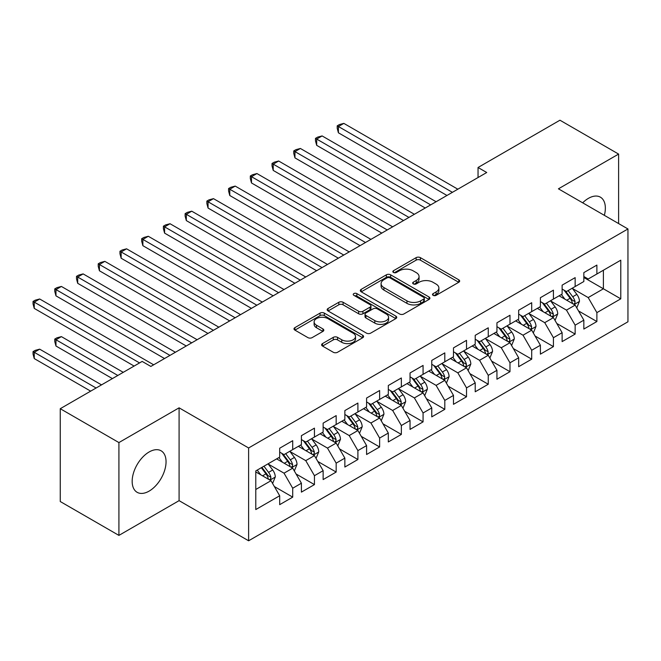 <?xml version="1.0" encoding="UTF-8"?>
<svg xmlns="http://www.w3.org/2000/svg" width="661" height="661" viewBox="0 0 661 661"><rect width="100%" height="100%" fill="white"/><g stroke="black" fill="none" stroke-linecap="round" stroke-linejoin="round"><path stroke-width="0.99" d="M433.129 295.351A2.115 1.223 0 0 0 436.111 295.351L458.775 282.272A3.016 1.743 0 0 0 459.659 281.041A3.016 1.743 0 0 0 458.775 279.81L420.388 257.65A3.016 1.743 0 0 0 416.124 257.65L393.46 270.729A2.115 1.223 0 0 0 392.849 271.588A2.115 1.223 0 0 0 393.46 272.448A2.115 1.223 0 0 0 396.451 272.448L399.384 270.762A9.651 5.569 0 0 1 413.034 270.762L416.232 272.605A9.651 5.569 0 0 1 419.057 276.546A9.651 5.569 0 0 1 416.232 280.487L413.299 282.181A2.115 1.223 0 0 0 412.679 283.04A2.115 1.223 0 0 0 413.299 283.9A2.115 1.223 0 0 0 416.281 283.9L419.214 282.206A9.651 5.569 0 0 1 432.864 282.206L436.062 284.056A9.651 5.569 0 0 1 438.887 287.998A9.651 5.569 0 0 1 436.062 291.939L433.129 293.624A2.115 1.223 0 0 0 432.509 294.492A2.115 1.223 0 0 0 433.129 295.351L433.129 293.624M149.113 491.115A23.97 13.84 120 0 0 164.763 469.996A23.97 13.84 120 0 0 161.094 450.794A23.97 13.84 120 0 0 149.113 451.984A23.97 13.84 120 0 0 133.456 473.102A23.97 13.84 120 0 0 137.124 492.305A23.97 13.84 120 0 0 149.113 491.115M604.352 215.337A23.97 13.84 120 0 0 600.395 197.168A23.97 13.84 120 0 0 588.406 198.358A23.97 13.84 120 0 0 582.672 202.82M322.502 343.588A3.016 1.743 0 0 0 321.618 344.819A3.016 1.743 0 0 0 322.502 346.05L333.276 352.263A3.016 1.743 0 0 0 337.54 352.263L362.699 337.738A3.016 1.743 0 0 0 363.583 336.507A3.016 1.743 0 0 0 362.699 335.276L324.32 313.116A3.016 1.743 0 0 0 320.048 313.116L294.889 327.641A3.016 1.743 0 0 0 294.005 328.872A3.016 1.743 0 0 0 294.889 330.103L307.894 337.614A3.016 1.743 0 0 0 312.157 337.614L322.932 331.392A3.016 1.743 0 0 0 323.816 330.161A3.016 1.743 0 0 0 322.932 328.93L316.479 325.212A8.064 4.66 0 0 1 314.115 321.915A8.064 4.66 0 0 1 319.098 317.611A8.064 4.66 0 0 1 327.889 318.619L353.156 333.21A8.064 4.66 0 0 1 355.519 336.507A8.064 4.66 0 0 1 350.545 340.812A8.064 4.66 0 0 1 341.754 339.795L337.54 337.366A3.016 1.743 0 0 0 333.276 337.366L322.502 343.588L322.502 346.05M118.914 442.573L118.914 535.393L179.09 500.65L179.09 407.829L118.914 442.573L60.25 408.705L142.156 361.418L150.848 366.434L486.727 172.513L478.043 167.497L478.043 177.536M179.09 407.829L248.619 447.968L627.95 228.962L627.95 321.783L248.619 540.789L248.619 447.968M618.605 223.567L618.605 154.079L558.429 188.823L627.95 228.962M618.605 154.079L559.95 120.211L478.043 167.497M399.591 313.975A3.016 1.743 0 0 0 403.863 313.975L429.022 299.45A3.016 1.743 0 0 0 429.906 298.21A3.016 1.743 0 0 0 429.022 296.979L390.634 274.819A3.016 1.743 0 0 0 386.371 274.819L361.212 289.353A3.016 1.743 0 0 0 360.328 290.584A3.016 1.743 0 0 0 361.212 291.815L399.591 313.975M354.693 295.806A2.115 1.223 0 0 1 356.841 296.103L356.841 293.6L395.865 316.132A3.016 1.743 0 0 1 396.749 317.363A3.016 1.743 0 0 1 395.865 318.594L370.697 333.119A3.016 1.743 0 0 1 366.434 333.119L328.046 310.959L328.046 308.497A3.016 1.743 0 0 0 327.162 309.728A3.016 1.743 0 0 0 328.046 310.959M328.046 308.497L338.82 302.275A3.016 1.743 0 0 1 343.084 302.275L358.65 311.265A3.016 1.743 0 0 0 362.914 311.265L370.061 307.142A3.016 1.743 0 0 0 370.945 305.911A3.016 1.743 0 0 0 370.061 304.68L353.85 295.318A2.115 1.223 0 0 1 353.23 294.459A2.115 1.223 0 0 1 354.536 293.335A2.115 1.223 0 0 1 356.841 293.6M583.845 277.504L603.402 288.791L603.402 270.225L620.778 260.194L596.883 273.993L596.883 265.086L583.845 272.613L583.845 281.52L575.153 286.535L575.153 277.628L562.123 285.155L562.123 294.062L553.431 299.078L553.431 290.171L540.392 297.698L540.392 306.605L531.7 311.62L531.7 302.713L518.67 310.24L518.67 319.147L509.978 324.163L509.978 315.256L496.94 322.783L496.94 331.69L488.256 336.705L488.256 327.806L475.218 335.325L475.218 344.232L466.526 349.256L466.526 340.349L453.487 347.876L453.487 356.775L444.803 361.798L444.803 352.891L431.765 360.419L431.765 369.325L423.073 374.341L423.073 365.434L410.035 372.961L410.035 381.868L401.351 386.883L401.351 377.976L388.313 385.503L388.313 394.41L379.621 399.426L379.621 390.519L366.591 398.046L366.591 406.953L357.898 411.968L357.898 403.061L344.86 410.588L344.86 419.495L336.168 424.511L336.168 415.604L323.138 423.131L323.138 432.038L314.446 437.053L314.446 428.146L301.408 435.673L301.408 444.58L292.716 449.596L292.716 440.697L279.686 448.216L279.686 457.123L255.782 470.921L255.782 509.557L279.686 495.758L270.993 480.704L255.782 471.929M620.778 260.194L620.778 298.83L596.883 312.628L588.191 297.574L572.443 288.477M578.524 310.934L596.883 321.535L596.883 312.628M596.883 321.535L583.845 329.054L583.845 320.155L575.153 325.171L566.469 310.116L550.712 301.019M556.802 323.477L575.153 334.078L575.153 325.171M575.153 334.078L562.123 341.605L562.123 332.698L553.431 337.713L544.738 322.659L528.99 313.57M535.071 336.019L553.431 346.62L553.431 337.713M553.431 346.62L540.392 354.147L540.392 345.24L531.7 350.256L523.016 335.201L507.26 326.113M513.349 348.562L531.7 359.163L531.7 350.256M531.7 359.163L518.67 366.69L518.67 357.783L509.978 362.798L501.286 347.744L485.538 338.655M491.619 361.104L509.978 371.705L509.978 362.798M509.978 371.705L496.94 379.232L496.94 370.325L488.256 375.341L479.564 360.295L463.807 351.198M469.897 373.647L488.256 384.248L488.256 375.341M488.256 384.248L475.218 391.775L475.218 382.868L466.526 387.883L457.833 372.837L442.085 363.74M448.166 386.189L466.526 396.79L466.526 387.883M466.526 396.79L453.487 404.317L453.487 395.41L444.803 400.426L436.111 385.38L420.355 376.283M426.444 398.74L444.803 409.333L444.803 400.426M444.803 409.333L431.765 416.86L431.765 407.953L423.073 412.976L414.381 397.922L398.633 388.825M404.714 411.282L423.073 421.875L423.073 412.976M423.073 421.875L410.035 429.402L410.035 420.495L401.351 425.519L392.659 410.464L376.902 401.367M382.992 423.825L401.351 434.426L401.351 425.519M401.351 434.426L388.313 441.945L388.313 433.046L379.621 438.061L370.928 423.007L355.18 413.91M361.261 436.367L379.621 446.968L379.621 438.061M379.621 446.968L366.591 454.495L366.591 445.588L357.898 450.604L349.206 435.549L333.458 426.461M339.539 448.91L357.898 459.511L357.898 450.604M357.898 459.511L344.86 467.038L344.86 458.131L336.168 463.146L327.484 448.092L311.728 439.003M317.809 461.452L336.168 472.053L336.168 463.146M336.168 472.053L323.138 479.58L323.138 470.673L314.446 475.689L305.754 460.634L290.005 451.546M296.087 473.995L314.446 484.596L314.446 475.689M314.446 484.596L301.408 492.123L301.408 483.216L292.716 488.231L284.032 473.177L268.275 464.088M274.356 486.537L292.716 497.138L292.716 488.231M292.716 497.138L279.686 504.665L279.686 495.758M279.686 452.107L284.032 454.619L292.716 449.596M255.782 489.487L270.993 480.704M301.408 439.565L305.754 442.077L314.446 437.053M284.032 473.177L292.716 468.162L276.645 458.883M301.408 483.216L292.716 468.162M323.138 427.023L327.484 429.526L336.168 424.511M305.754 460.634L314.446 455.619L298.367 446.34M323.138 470.673L314.446 455.619M344.86 414.48L349.206 416.984L357.898 411.968M327.484 448.092L336.168 443.077L320.089 433.798M344.86 458.131L336.168 443.077M366.591 401.938L370.928 404.441L379.621 399.426M349.206 435.549L357.898 430.534L341.82 421.247M366.591 445.588L357.898 430.534M388.313 389.387L392.659 391.899L401.351 386.883M370.928 423.007L379.621 417.992L363.542 408.705M388.313 433.046L379.621 417.992M410.035 376.844L414.381 379.356L423.073 374.341M392.659 410.464L401.351 405.449L385.272 396.162M410.035 420.495L401.351 405.449M431.765 364.302L436.111 366.814L444.803 361.798M414.381 397.922L423.073 392.907L406.994 383.62M431.765 407.953L423.073 392.907M453.487 351.759L457.833 354.271L466.526 349.256M436.111 385.38L444.803 380.356L428.725 371.077M453.487 395.41L444.803 380.356M475.218 339.217L479.564 341.729L488.256 336.705M457.833 372.837L466.526 367.813L450.447 358.535M475.218 382.868L466.526 367.813M496.94 326.674L501.286 329.186L509.978 324.163M479.564 360.295L488.256 355.271L472.177 345.992M496.94 370.325L488.256 355.271M518.67 314.132L523.016 316.636L531.7 311.62M501.286 347.744L509.978 342.729L493.899 333.45M518.67 357.783L509.978 342.729M540.392 301.59L544.738 304.093L553.431 299.078M523.016 335.201L531.7 330.186L515.63 320.907M540.392 345.24L531.7 330.186M562.123 289.047L566.469 291.551L575.153 286.535M544.738 322.659L553.431 317.644L537.352 308.365M562.123 332.698L553.431 317.644M583.845 276.505L588.191 279.008L596.883 273.993M566.469 310.116L575.153 305.101L559.082 295.814M583.845 320.155L575.153 305.101M60.25 408.705L60.25 501.525L118.914 535.393M179.09 500.65L248.619 540.789M588.191 297.574L603.402 288.791L620.778 298.83M433.971 295.649L436.062 294.442A9.651 5.569 0 0 0 438.887 290.501L438.887 287.998M419.057 276.546L419.057 279.049A9.651 5.569 0 0 1 416.232 282.991L414.141 284.197M458.734 282.297L420.388 260.153A3.016 1.743 0 0 0 416.124 260.153L394.311 272.745M428.981 299.466L390.634 277.331A3.016 1.743 0 0 0 386.371 277.331L361.253 291.832M423.693 299.078A2.115 1.223 0 0 0 424.312 298.21A2.115 1.223 0 0 0 423.693 297.351L389.998 277.901A2.115 1.223 0 0 0 387.015 277.901L383.917 279.686A9.651 5.569 0 0 0 381.091 283.627A9.651 5.569 0 0 0 383.917 287.568L406.953 300.862A9.651 5.569 0 0 0 420.603 300.862L423.693 299.078L423.693 301.581A2.115 1.223 0 0 0 424.312 300.722L424.312 298.21M381.091 283.627L381.091 286.13A9.651 5.569 0 0 0 383.917 290.072L383.917 287.568M423.693 301.581L420.603 303.366A9.651 5.569 0 0 1 406.953 303.366L383.917 290.072M328.087 310.984L338.82 304.787L338.82 302.275M370.945 305.911L370.945 308.414A3.016 1.743 0 0 1 370.061 309.645L362.914 313.777A3.016 1.743 0 0 1 358.65 313.777L343.084 304.787A3.016 1.743 0 0 0 338.82 304.787M356.841 296.103L395.823 318.61M374.804 320.593A8.064 4.66 0 0 0 383.595 321.601A8.064 4.66 0 0 0 388.577 317.297A8.064 4.66 0 0 0 386.214 314.008L377.307 308.861A3.016 1.743 0 0 0 373.044 308.861L365.905 312.992A3.016 1.743 0 0 0 365.021 314.223A3.016 1.743 0 0 0 365.905 315.454L374.804 320.593L374.804 323.097A8.064 4.66 0 0 0 383.595 324.113A8.064 4.66 0 0 0 388.577 319.808L388.577 317.297M365.021 314.223L365.021 316.726A3.016 1.743 0 0 0 365.905 317.958L365.905 315.454M374.804 323.097L365.905 317.958M355.519 336.507L355.519 339.01A8.064 4.66 0 0 1 350.545 343.315A8.064 4.66 0 0 1 341.754 342.307L337.54 339.878A3.016 1.743 0 0 0 333.276 339.878L322.543 346.067M314.115 321.915L314.115 324.427A8.064 4.66 0 0 0 316.479 327.716L316.479 325.212M322.89 331.417L316.479 327.716M362.666 337.763L324.32 315.619A3.016 1.743 0 0 0 320.048 315.619L294.93 330.128M576.764 307.886L579.457 301.309A8.139 4.701 -120 0 0 576.855 294.376L572.244 288.221M564.891 299.169L561.379 294.492M559.743 296.202L559.338 295.665M338.407 182.965L403.524 220.559L294.955 157.88L294.955 151.609L300.391 148.469L414.381 214.288M573.624 304.217L574.88 303.077L575.062 301.656A8.139 4.701 -120 0 0 572.732 296.764L568.113 290.6M565.477 290.98L571.178 298.59A4.148 2.396 60 0 1 571.939 299.854L575.062 301.656M564.048 290.154L570.121 298.268A8.139 4.701 60 0 1 572.451 303.168L572.616 303.639M452.405 192.334L338.407 126.515L343.836 123.384L457.833 189.195M446.976 195.474L338.407 132.795L338.407 126.515L337.217 125.83L339.382 124.574L343.836 123.384M338.407 132.795L337.217 128.341L337.217 125.83M555.042 320.428L557.727 313.851A8.139 4.701 -120 0 0 555.133 306.919L550.514 300.763M543.16 311.719L539.657 307.035M538.013 308.745L537.616 308.208M316.685 195.507L381.794 233.102L273.233 170.422L273.233 164.151L278.661 161.011L392.659 226.83M551.894 316.759L553.158 315.619L553.331 314.198A8.139 4.701 -120 0 0 551.001 309.307L546.391 303.143M543.755 303.531L549.456 311.141A4.148 2.396 60 0 1 550.208 312.397L553.331 314.198M542.326 302.697L548.399 310.81A8.139 4.701 60 0 1 550.729 315.71L550.894 316.181M533.311 332.97L536.005 326.402A8.139 4.701 -120 0 0 533.41 319.461L528.792 313.306M521.438 324.262L517.927 319.577M516.291 321.287L515.886 320.75M294.955 208.05L360.071 245.644L251.502 182.965L251.502 176.694L256.939 173.554L370.928 239.373M530.172 329.302L531.427 328.162L531.609 326.749A8.139 4.701 -120 0 0 529.279 321.849L524.66 315.685M522.033 316.074L527.726 323.683A4.148 2.396 60 0 1 528.486 324.939L531.609 326.749M520.595 315.247L526.668 323.353A8.139 4.701 60 0 1 528.998 328.253L529.164 328.724M430.675 204.877L316.685 139.066L322.114 135.926L436.111 201.745M425.246 208.017L316.685 145.337L316.685 139.066L315.487 138.372L317.66 137.116L322.114 135.926M316.685 145.337L315.487 140.884L315.487 138.372M408.952 217.419L293.765 150.915L295.938 149.659L300.391 148.469M294.955 157.88L293.765 153.426L293.765 150.915M511.589 345.513L514.283 338.944A8.139 4.701 -120 0 0 511.68 332.012L507.061 325.848M499.708 336.804L496.204 332.119M494.56 333.83L494.164 333.293M273.233 220.592L338.341 258.187L229.78 195.507L229.78 189.236L235.209 186.096L349.206 251.915M508.441 341.844L509.705 340.712L509.887 339.291A8.139 4.701 -120 0 0 507.549 334.392L502.938 328.228M500.303 328.616L506.004 336.226A4.148 2.396 60 0 1 506.756 337.482L509.887 339.291M498.873 327.79L504.946 335.895A8.139 4.701 60 0 1 507.276 340.795L507.441 341.266M489.859 358.055L492.552 351.487A8.139 4.701 -120 0 0 489.958 344.555L485.339 338.391M477.986 349.347L474.474 344.662M472.838 346.372L472.433 345.843M251.502 233.135L316.619 270.729L208.05 208.05L208.05 201.779L213.486 198.647L327.476 264.458M486.719 354.387L487.983 353.255L488.157 351.834A8.139 4.701 -120 0 0 485.827 346.934L481.208 340.77M478.581 341.159L484.273 348.768A4.148 2.396 60 0 1 485.034 350.024L488.157 351.834M477.143 340.332L483.216 348.438A8.139 4.701 60 0 1 485.554 353.338L485.711 353.809M387.23 229.962L272.035 163.457L274.208 162.209L278.661 161.011M273.233 170.422L272.035 165.969L272.035 163.457M365.5 242.504L250.312 176L252.485 174.752L256.939 173.554M251.502 182.965L250.312 178.511L250.312 176M468.137 370.598L470.83 364.029A8.139 4.701 -120 0 0 468.228 357.097L463.617 350.933M456.255 361.889L452.752 357.204M451.108 358.915L450.711 358.386M229.78 245.685L294.889 283.272L186.328 220.592L186.328 214.321L191.756 211.19L305.754 277M464.989 366.929L466.253 365.797L466.435 364.376A8.139 4.701 -120 0 0 464.105 359.477L459.486 353.321M456.85 353.701L462.551 361.311A4.148 2.396 60 0 1 463.303 362.567L466.435 364.376M455.421 352.875L461.494 360.98A8.139 4.701 60 0 1 463.824 365.88L463.989 366.351M343.778 255.055L228.582 188.55L230.755 187.294L235.209 186.096M229.78 195.507L228.582 191.054L228.582 188.55M446.406 383.149L449.1 376.572A8.139 4.701 -120 0 0 446.505 369.639L441.887 363.476M434.533 374.432L431.022 369.747M429.386 371.457L428.981 370.928M208.05 258.228L273.167 295.814L164.597 233.135L164.597 226.863L170.034 223.732L284.032 289.543M443.267 379.472L444.531 378.34L444.704 376.919A8.139 4.701 -120 0 0 442.374 372.019L437.756 365.864M435.128 366.244L440.829 373.853A4.148 2.396 60 0 1 441.581 375.118L444.704 376.919M433.69 365.417L439.772 373.523A8.139 4.701 60 0 1 442.102 378.423L442.267 378.893M322.047 267.598L206.86 201.093L209.033 199.837L213.486 198.647M208.05 208.05L206.86 203.596L206.86 201.093M424.684 395.691L427.378 389.114A8.139 4.701 -120 0 0 424.775 382.182L420.165 376.018M412.803 386.974L409.299 382.289M407.655 384L407.259 383.471M186.328 270.77L251.436 308.365L142.875 245.685L142.875 239.406L148.304 236.274L262.301 302.085M421.536 392.014L422.8 390.882L422.982 389.461A8.139 4.701 -120 0 0 420.652 384.562L416.033 378.406M413.398 378.786L419.099 386.396A4.148 2.396 60 0 1 419.851 387.66L422.982 389.461M411.968 377.96L418.041 386.074A8.139 4.701 60 0 1 420.371 390.965L420.536 391.436M300.325 280.14L185.13 213.635L187.303 212.379L191.756 211.19M186.328 220.592L185.13 216.139L185.13 213.635M402.954 408.234L405.647 401.657A8.139 4.701 -120 0 0 403.053 394.724L398.434 388.561M391.081 399.517L387.569 394.832M385.933 396.542L385.537 396.013M164.597 283.313L229.714 320.907L121.145 258.228L121.145 251.957L126.581 248.817L240.579 314.636M399.814 404.557L401.078 403.425L401.252 402.004A8.139 4.701 -120 0 0 398.922 397.112L394.311 390.948M391.676 391.329L397.377 398.938A4.148 2.396 60 0 1 398.129 400.202L401.252 402.004M390.238 390.502L396.319 398.616A8.139 4.701 60 0 1 398.649 403.507L398.814 403.978M278.595 292.683L163.407 226.178L165.581 224.922L170.034 223.732M164.597 233.135L163.407 228.681L163.407 226.178M381.232 420.776L383.925 414.199A8.139 4.701 -120 0 0 381.323 407.267L376.712 401.111M369.359 412.059L365.847 407.383M364.203 409.093L363.806 408.556M142.875 295.855L207.984 333.45L99.423 270.77L99.423 264.499L104.851 261.359L218.849 327.178M378.092 417.108L379.348 415.967L379.53 414.546A8.139 4.701 -120 0 0 377.2 409.655L372.581 403.491M369.945 403.871L375.646 411.481A4.148 2.396 60 0 1 376.398 412.745L379.53 414.546M368.516 403.045L374.589 411.159A8.139 4.701 60 0 1 376.919 416.05L377.084 416.529M256.873 305.225L141.677 238.72L143.85 237.464L148.304 236.274M142.875 245.685L141.677 241.232L141.677 238.72M359.501 433.319L362.195 426.742A8.139 4.701 -120 0 0 359.601 419.809L354.982 413.654M347.628 424.602L344.117 419.925M342.481 421.635L342.084 421.098M121.145 308.398L186.262 345.992L77.701 283.313L77.701 277.042L83.129 273.902L197.127 339.721M356.362 429.65L357.626 428.51L357.799 427.089A8.139 4.701 -120 0 0 355.469 422.197L350.859 416.033M348.223 416.422L353.924 424.023A4.148 2.396 60 0 1 354.676 425.287L357.799 427.089M346.785 415.587L352.867 423.701A8.139 4.701 60 0 1 355.197 428.601L355.362 429.072M235.142 317.767L119.955 251.263L122.128 250.007L126.581 248.817M121.145 258.228L119.955 253.774L119.955 251.263M337.779 445.861L340.473 439.292A8.139 4.701 -120 0 0 337.87 432.352L333.26 426.196M325.906 437.152L322.394 432.468M320.75 434.178L320.354 433.641M99.423 320.94L164.531 358.535L55.97 295.855L55.97 289.584L61.399 286.444L175.396 352.263M334.64 442.192L335.895 441.052L336.077 439.639A8.139 4.701 -120 0 0 333.747 434.74L329.128 428.576M326.493 428.964L332.194 436.574A4.148 2.396 60 0 1 332.946 437.83L336.077 439.639M325.063 428.138L331.136 436.243A8.139 4.701 60 0 1 333.466 441.143L333.631 441.614M213.42 330.31L98.225 263.805L100.398 262.549L104.851 261.359M99.423 270.77L98.225 266.317L98.225 263.805M316.049 458.404L318.742 451.835A8.139 4.701 -120 0 0 316.148 444.894L311.529 438.739M304.176 449.695L300.672 445.01M299.028 446.72L298.632 446.183M77.701 333.483L134.117 366.062L34.248 308.398L34.248 302.127L39.677 298.987L153.674 364.806M312.909 454.735L314.173 453.603L314.347 452.182A8.139 4.701 -120 0 0 312.017 447.282L307.406 441.118M304.771 441.507L310.472 449.116A4.148 2.396 60 0 1 311.224 450.372L314.347 452.182M303.341 440.68L309.414 448.786A8.139 4.701 60 0 1 311.744 453.686L311.909 454.157M191.69 342.852L76.502 276.348L78.676 275.092L83.129 273.902M77.701 283.313L76.502 278.859L76.502 276.348M294.327 470.946L297.02 464.377A8.139 4.701 -120 0 0 294.418 457.445L289.807 451.281M282.454 462.237L278.942 457.552M277.306 459.263L276.901 458.734M123.252 372.333L61.399 336.623L55.97 339.754L55.97 346.025L112.395 378.604M291.187 467.277L292.443 466.145L292.625 464.724A8.139 4.701 -120 0 0 290.295 459.825L285.676 453.661M283.04 454.049L288.741 461.659A4.148 2.396 60 0 1 289.501 462.915L292.625 464.724M281.611 453.223L287.684 461.328A8.139 4.701 60 0 1 290.014 466.228L290.179 466.699M55.97 346.025L54.772 341.58L54.772 339.068L117.823 375.465M54.772 339.068L56.945 337.812L61.399 336.623M169.968 355.395L54.772 288.89L56.945 287.642L61.399 286.444M55.97 295.855L54.772 291.402L54.772 288.89M272.596 483.488L275.29 476.92A8.139 4.701 -120 0 0 272.696 469.988L268.077 463.824M260.723 474.78L257.22 470.095M101.53 384.876L39.677 349.165L34.248 352.305L34.248 358.576L90.664 391.147M269.457 479.82L270.721 478.688L270.894 477.267A8.139 4.701 -120 0 0 268.564 472.367L263.954 466.203M261.913 467.385L267.019 474.201A4.148 2.396 60 0 1 267.771 475.457L270.894 477.267M261.343 467.715L265.962 473.871A8.139 4.701 60 0 1 268.292 478.771L268.457 479.242M34.248 358.576L33.05 354.122L33.05 351.611L96.101 388.015M33.05 351.611L35.223 350.355L39.677 349.165M139.554 362.922L33.05 301.433L35.223 300.185L39.677 298.987M34.248 308.398L33.05 303.944L33.05 301.433M436.062 294.442L436.062 291.939M413.299 283.9L413.299 282.181M416.232 282.991L416.232 280.487M393.46 272.448L393.46 270.729M416.124 260.153L416.124 257.65M420.388 260.153L420.388 257.65M458.775 282.272L458.775 279.81M361.212 291.815L361.212 289.353M386.371 277.331L386.371 274.819M390.634 277.331L390.634 274.819M429.022 299.45L429.022 296.979M406.953 303.366L406.953 300.862M420.603 303.366L420.603 300.862M343.084 304.787L343.084 302.275M358.65 313.777L358.65 311.265M362.914 313.777L362.914 311.265M370.061 309.645L370.061 307.142M395.865 318.594L395.865 316.132M333.276 339.878L333.276 337.366M337.54 339.878L337.54 337.366M341.754 342.307L341.754 339.795M322.932 331.392L322.932 328.93M294.889 330.103L294.889 327.641M320.048 315.619L320.048 313.116M324.32 315.619L324.32 313.116M362.699 337.738L362.699 335.276M574.136 304.514L579.4 301.466M572.732 296.764L576.855 294.376M566.725 300.234L570.121 298.268M552.406 317.057L557.677 314.008M551.001 309.307L555.133 306.919M544.995 312.777L548.399 310.81M530.684 329.599L535.955 326.559M529.279 321.849L533.41 319.461M523.272 325.319L526.668 323.353M508.953 342.142L514.225 339.101M507.549 334.392L511.68 332.012M501.542 337.862L504.946 335.895M487.231 354.684L492.503 351.644M485.827 346.934L489.958 344.555M479.82 350.404L483.216 348.438M465.509 367.227L470.772 364.186M464.105 359.477L468.228 357.097M458.09 362.947L461.494 360.98M443.779 379.769L449.05 376.729M442.374 372.019L446.505 369.639M436.367 375.489L439.772 373.523M422.057 392.312L427.32 389.271M420.652 384.562L424.775 382.182M414.637 388.032L418.041 386.074M400.326 404.854L405.598 401.814M398.922 397.112L403.053 394.724M392.915 400.574L396.319 398.616M378.604 417.397L383.867 414.356M377.2 409.655L381.323 407.267M371.185 413.117L374.589 411.159M356.874 429.947L362.145 426.899M355.469 422.197L359.601 419.809M349.462 425.667L352.867 423.701M335.152 442.49L340.415 439.449M333.747 434.74L337.87 432.352M327.74 438.21L331.136 436.243M313.421 455.032L318.693 451.992M312.017 447.282L316.148 444.894M306.01 450.752L309.414 448.786M291.699 467.575L296.963 464.534M290.295 459.825L294.418 457.445M284.288 463.295L287.684 461.328M269.969 480.117L275.24 477.077M268.564 472.367L272.696 469.988M262.557 475.837L265.962 473.871"/></g></svg>

